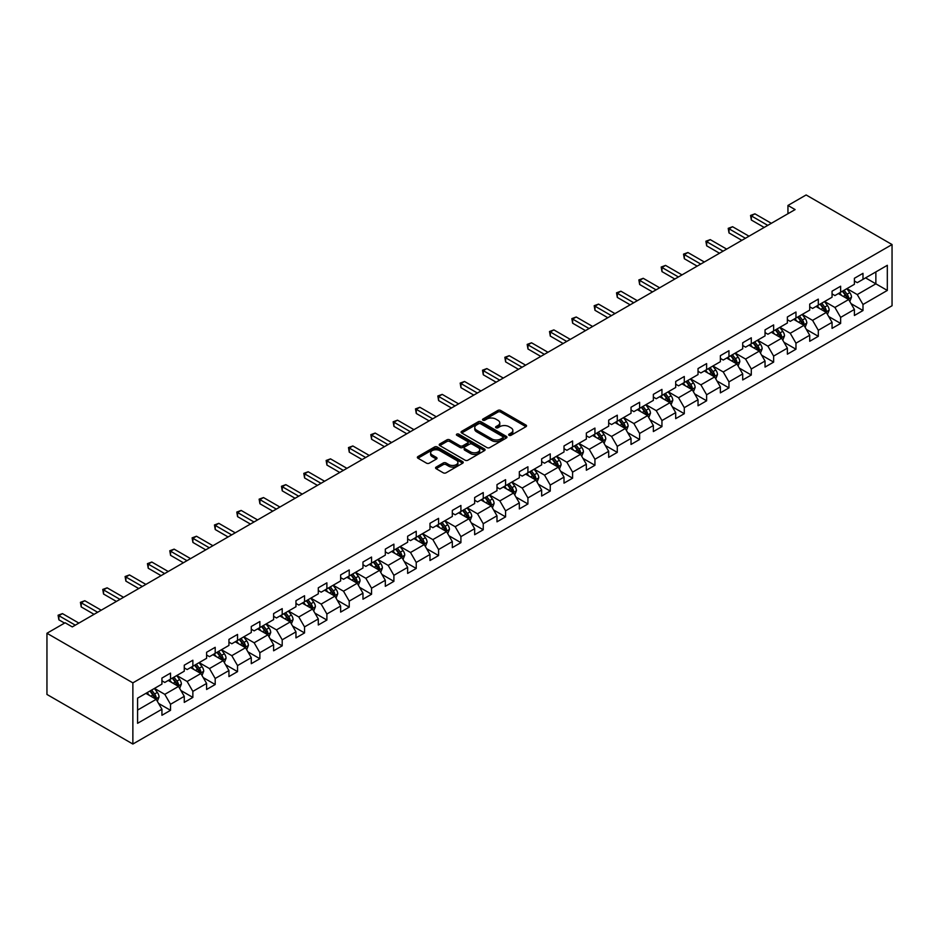 <?xml version="1.0" encoding="UTF-8"?>
<svg xmlns="http://www.w3.org/2000/svg" width="939" height="939" viewBox="0 0 939 939"><rect width="100%" height="100%" fill="white"/><g stroke="black" fill="none" stroke-linecap="round" stroke-linejoin="round"><path stroke-width="1.41" d="M509.055 435.297A1.397 0.798 0 0 0 511.027 435.297L525.957 426.682A1.984 1.15 0 0 0 526.544 425.86A1.984 1.15 0 0 0 525.957 425.05L500.663 410.449A1.984 1.15 0 0 0 497.846 410.449L482.916 419.064A1.397 0.798 0 0 0 482.505 419.639A1.397 0.798 0 0 0 482.916 420.203A1.397 0.798 0 0 0 484.888 420.203L486.813 419.087A6.362 3.674 0 0 1 495.815 419.087L497.916 420.308A6.362 3.674 0 0 1 499.783 422.902A6.362 3.674 0 0 1 497.916 425.496L495.992 426.611A1.397 0.798 0 0 0 495.581 427.186A1.397 0.798 0 0 0 495.992 427.75A1.397 0.798 0 0 0 497.952 427.75L499.888 426.635A6.362 3.674 0 0 1 508.879 426.635L510.992 427.855A6.362 3.674 0 0 1 512.858 430.449A6.362 3.674 0 0 1 510.992 433.043L509.055 434.158A1.397 0.798 0 0 0 508.656 434.734A1.397 0.798 0 0 0 509.055 435.297L509.055 434.158M436.154 467.082A1.984 1.15 0 0 0 435.567 467.904A1.984 1.15 0 0 0 436.154 468.714L443.243 472.81A1.984 1.15 0 0 0 446.06 472.81L462.645 463.232A1.984 1.15 0 0 0 463.22 462.422A1.984 1.15 0 0 0 462.645 461.612L437.339 446.999A1.984 1.15 0 0 0 434.534 446.999L417.949 456.577A1.984 1.15 0 0 0 417.362 457.387A1.984 1.15 0 0 0 417.949 458.197L426.517 463.15A1.984 1.15 0 0 0 429.334 463.15L436.435 459.054A1.984 1.15 0 0 0 437.011 458.244A1.984 1.15 0 0 0 436.435 457.434L432.175 454.981A5.317 3.075 0 0 1 430.625 452.809A5.317 3.075 0 0 1 433.9 449.969A5.317 3.075 0 0 1 439.698 450.638L456.354 460.251A5.317 3.075 0 0 1 457.915 462.422A5.317 3.075 0 0 1 454.629 465.263A5.317 3.075 0 0 1 448.83 464.594L446.06 462.986A1.984 1.15 0 0 0 443.243 462.986L436.154 467.082L436.154 468.714L443.243 464.641L443.243 462.986M892.05 244.551L806.131 194.96L787.95 205.453L795.11 209.585L72.291 626.9L65.131 622.768L46.95 633.262L132.869 682.864L892.05 244.551L892.05 305.738L132.869 744.04L132.869 682.864M486.954 447.574A1.984 1.15 0 0 0 489.771 447.574L506.356 437.997A1.984 1.15 0 0 0 506.943 437.187A1.984 1.15 0 0 0 506.356 436.377L481.061 421.764A1.984 1.15 0 0 0 478.244 421.764L461.659 431.341A1.984 1.15 0 0 0 461.072 432.151A1.984 1.15 0 0 0 461.659 432.961L486.954 447.574M457.363 435.602A1.397 0.798 0 0 1 458.784 435.79L458.784 434.147L484.501 448.995A1.984 1.15 0 0 1 485.076 449.804A1.984 1.15 0 0 1 484.501 450.614L467.915 460.192A1.984 1.15 0 0 1 465.098 460.192L439.804 445.579L439.804 443.959A1.984 1.15 0 0 0 439.217 444.769A1.984 1.15 0 0 0 439.804 445.579M439.804 443.959L446.905 439.863A1.984 1.15 0 0 1 449.711 439.863L459.969 445.79A1.984 1.15 0 0 0 462.786 445.79L467.493 443.067A1.984 1.15 0 0 0 468.08 442.257A1.984 1.15 0 0 0 467.493 441.447L456.812 435.273A1.397 0.798 0 0 1 456.401 434.71A1.397 0.798 0 0 1 457.258 433.971A1.397 0.798 0 0 1 458.784 434.147M158.562 703.417L170.522 710.318L170.522 704.285L184.267 696.339L184.267 702.384L192.859 697.419L192.859 691.386L206.603 683.451L206.603 689.484L215.195 684.519L215.195 678.486L228.94 670.552L228.94 676.585L237.532 671.631L237.532 665.587L251.276 657.652L251.276 663.685L259.868 658.732L259.868 652.699L273.613 644.764L273.613 650.797L282.205 645.832L282.205 639.799L295.961 631.865L295.961 637.898L304.541 632.933L304.541 626.9L318.298 618.965L318.298 624.998L326.889 620.045L326.889 614L340.634 606.066L340.634 612.099L349.226 607.146L349.226 601.113L362.97 593.178L362.97 599.211L371.562 594.246L371.562 588.213L385.307 580.279L385.307 586.312L393.899 581.347L393.899 575.314L407.643 567.379L407.643 573.412L416.235 568.459L416.235 562.426L429.98 554.48L429.98 560.524L438.572 555.559L438.572 549.526L452.316 541.592L452.316 547.625L460.908 542.66L460.908 536.627L474.653 528.692L474.653 534.725L483.245 529.76L483.245 523.727L496.989 515.793L496.989 521.826L505.581 516.873L505.581 510.839L519.326 502.893L519.326 508.938L527.918 503.973L527.918 497.94L541.662 490.005L541.662 496.038L550.254 491.074L550.254 485.04L564.01 477.106L564.01 483.139L572.59 478.186L572.59 472.141L586.347 464.206L586.347 470.239L594.939 465.286L594.939 459.253L608.683 451.319L608.683 457.352L617.275 452.387L617.275 446.354L631.02 438.419L631.02 444.452L639.612 439.487L639.612 433.454L653.356 425.52L653.356 431.553L661.948 426.599L661.948 420.555L675.693 412.62L675.693 418.653L684.285 413.7L684.285 407.667L698.029 399.732L698.029 405.765L706.621 400.8L706.621 394.767L720.366 386.833L720.366 392.866L728.957 387.901L728.957 381.868L742.702 373.933L742.702 379.966L751.294 375.013L751.294 368.98L765.039 361.034L765.039 367.079L773.63 362.114L773.63 356.081L787.375 348.146L787.375 354.179L795.967 349.214L795.967 343.181L809.711 335.246L809.711 341.28L818.303 336.315L818.303 330.282L832.06 322.347L832.06 328.38L840.64 323.427L840.64 317.394L854.396 309.447L854.396 315.492L862.988 310.527L862.988 304.494L887.32 290.433L887.32 265.303L875.864 271.923L875.864 283.824L887.32 290.433M170.522 710.318L161.931 715.272L161.931 709.238L137.587 723.3L137.587 698.158L161.931 684.108L161.931 678.075L170.522 673.11L170.522 679.143L184.267 671.209L184.267 665.176L192.859 660.223L192.859 666.256L206.603 658.321L206.603 652.276L215.195 647.323L215.195 653.356L228.94 645.422L228.94 639.389L237.532 634.424L237.532 640.457L251.276 632.522L251.276 626.489L259.868 621.524L259.868 627.569L273.613 619.623L273.613 613.59L282.205 608.636L282.205 614.669L295.961 606.735L295.961 600.69L304.541 595.737L304.541 601.77L318.298 593.835L318.298 587.802L326.889 582.837L326.889 588.87L340.634 580.936L340.634 574.903L349.226 569.938L349.226 575.983L362.97 568.036L362.97 562.003L371.562 557.05L371.562 563.083L385.307 555.149L385.307 549.115L393.899 544.151L393.899 550.184L407.643 542.249L407.643 536.216L416.235 531.251L416.235 537.284L429.98 529.35L429.98 523.316L438.572 518.351L438.572 524.396L452.316 516.462L452.316 510.417L460.908 505.464L460.908 511.497L474.653 503.562L474.653 497.529L483.245 492.564L483.245 498.597L496.989 490.663L496.989 484.63L505.581 479.665L505.581 485.698L519.326 477.763L519.326 471.73L527.918 466.777L527.918 472.81L541.662 464.875L541.662 458.831L550.254 453.877L550.254 459.91L564.01 451.976L564.01 445.943L572.59 440.978L572.59 447.011L586.347 439.076L586.347 433.043L594.939 428.078L594.939 434.123L608.683 426.177L608.683 420.144L617.275 415.191L617.275 421.224L631.02 413.289L631.02 407.244L639.612 402.291L639.612 408.324L653.356 400.39L653.356 394.357L661.948 389.392L661.948 395.425L675.693 387.49L675.693 381.457L684.285 376.492L684.285 382.537L698.029 374.591L698.029 368.558L706.621 363.604L706.621 369.637L720.366 361.703L720.366 355.67L728.957 350.705L728.957 356.738L742.702 348.803L742.702 342.77L751.294 337.805L751.294 343.838L765.039 335.904L765.039 329.871L773.63 324.906L773.63 330.951L787.375 323.004L787.375 316.971L795.967 312.018L795.967 318.051L809.711 310.116L809.711 304.083L818.303 299.118L818.303 305.152L832.06 297.217L832.06 291.184L840.64 286.219L840.64 292.252L854.396 284.317L854.396 278.284L862.988 273.331L862.988 279.364L887.32 265.303M168.234 680.47L178.539 686.421L164.795 694.355L154.489 688.404M161.931 680.798L164.795 682.453L170.522 679.143M164.795 694.355L170.522 704.285M178.539 686.421L184.267 696.339M190.57 667.57L200.876 673.533L187.131 681.468L176.825 675.517M184.267 667.911L187.131 669.554L192.859 666.256M187.131 681.468L192.859 691.386M200.876 673.533L206.603 683.451M212.907 654.683L223.212 660.633L209.467 668.568L199.162 662.617M206.603 655.011L209.467 656.666L215.195 653.356M209.467 668.568L215.195 678.486M223.212 660.633L228.94 670.552M235.243 641.783L245.548 647.734L231.804 655.668L221.498 649.718M228.94 642.112L231.804 643.767L237.532 640.457M231.804 655.668L237.532 665.587M245.548 647.734L251.276 657.652M257.579 628.884L267.885 634.834L254.14 642.781L243.835 636.818M251.276 629.212L254.14 630.867L259.868 627.569M254.14 642.781L259.868 652.699M267.885 634.834L273.613 644.764M279.916 615.996L290.233 621.947L276.477 629.881L266.171 623.93M273.613 616.324L276.477 617.979L282.205 614.669M276.477 629.881L282.205 639.799M290.233 621.947L295.961 631.865M302.252 603.096L312.57 609.047L298.813 616.982L288.508 611.031M295.961 603.425L298.813 605.08L304.541 601.77M298.813 616.982L304.541 626.9M312.57 609.047L318.298 618.965M324.589 590.197L334.906 596.148L321.161 604.082L310.844 598.131M318.298 590.525L321.161 592.18L326.889 588.87M321.161 604.082L326.889 614M334.906 596.148L340.634 606.066M346.925 577.297L357.243 583.248L343.498 591.194L333.181 585.232M340.634 577.626L343.498 579.281L349.226 575.983M343.498 591.194L349.226 601.113M357.243 583.248L362.97 593.178M369.273 564.409L379.579 570.36L365.834 578.295L355.517 572.344M362.97 564.738L365.834 566.393L371.562 563.083M365.834 578.295L371.562 588.213M379.579 570.36L385.307 580.279M391.61 551.51L401.915 557.461L388.171 565.395L377.854 559.444M385.307 551.839L388.171 553.494L393.899 550.184M388.171 565.395L393.899 575.314M401.915 557.461L407.643 567.379M413.946 538.61L424.252 544.561L410.507 552.496L400.202 546.545M407.643 538.939L410.507 540.594L416.235 537.284M410.507 552.496L416.235 562.426M424.252 544.561L429.98 554.48M436.283 525.711L446.588 531.662L432.844 539.608L422.538 533.645M429.98 526.051L432.844 527.695L438.572 524.396M432.844 539.608L438.572 549.526M446.588 531.662L452.316 541.592M458.619 512.823L468.925 518.774L455.18 526.709L444.875 520.758M452.316 513.152L455.18 514.807L460.908 511.497M455.18 526.709L460.908 536.627M468.925 518.774L474.653 528.692M480.956 499.924L491.261 505.875L477.517 513.809L467.211 507.858M474.653 500.252L477.517 501.907L483.245 498.597M477.517 513.809L483.245 523.727M491.261 505.875L496.989 515.793M503.292 487.024L513.598 492.975L499.853 500.91L489.548 494.959M496.989 487.353L499.853 489.008L505.581 485.698M499.853 500.91L505.581 510.839M513.598 492.975L519.326 502.893M525.629 474.125L535.934 480.087L522.19 488.022L511.884 482.071M519.326 474.465L522.19 476.108L527.918 472.81M522.19 488.022L527.918 497.94M535.934 480.087L541.662 490.005M547.965 461.237L558.282 467.188L544.526 475.122L534.221 469.171M541.662 461.565L544.526 463.22L550.254 459.91M544.526 475.122L550.254 485.04M558.282 467.188L564.01 477.106M570.302 448.337L580.619 454.288L566.863 462.223L556.557 456.272M564.01 448.666L566.863 450.321L572.59 447.011M566.863 462.223L572.59 472.141M580.619 454.288L586.347 464.206M592.638 435.438L602.955 441.389L589.211 449.323L578.894 443.372M586.347 435.766L589.211 437.421L594.939 434.123M589.211 449.323L594.939 459.253M602.955 441.389L608.683 451.319M614.975 422.538L625.292 428.501L611.547 436.435L601.23 430.485M608.683 422.879L611.547 424.534L617.275 421.224M611.547 436.435L617.275 446.354M625.292 428.501L631.02 438.419M637.323 409.65L647.628 415.601L633.884 423.536L623.566 417.585M631.02 409.979L633.884 411.634L639.612 408.324M633.884 423.536L639.612 433.454M647.628 415.601L653.356 425.52M659.659 396.751L669.965 402.702L656.22 410.636L645.903 404.686M653.356 397.08L656.22 398.735L661.948 395.425M656.22 410.636L661.948 420.555M669.965 402.702L675.693 412.62M681.996 383.851L692.301 389.802L678.557 397.749L668.251 391.786M675.693 384.18L678.557 385.835L684.285 382.537M678.557 397.749L684.285 407.667M692.301 389.802L698.029 399.732M704.332 370.964L714.638 376.915L700.893 384.849L690.588 378.898M698.029 371.292L700.893 372.947L706.621 369.637M700.893 384.849L706.621 394.767M714.638 376.915L720.366 386.833M726.669 358.064L736.974 364.015L723.23 371.95L712.924 365.999M720.366 358.393L723.23 360.048L728.957 356.738M723.23 371.95L728.957 381.868M736.974 364.015L742.702 373.933M749.005 345.165L759.311 351.116L745.566 359.05L735.26 353.099M742.702 345.493L745.566 347.148L751.294 343.838M745.566 359.05L751.294 368.98M759.311 351.116L765.039 361.034M771.342 332.265L781.647 338.216L767.902 346.162L757.597 340.2M765.039 332.594L767.902 334.249L773.63 330.951M767.902 346.162L773.63 356.081M781.647 338.216L787.375 348.146M793.678 319.377L803.984 325.328L790.239 333.263L779.933 327.312M787.375 319.706L790.239 321.361L795.967 318.051M790.239 333.263L795.967 343.181M803.984 325.328L809.711 335.246M816.014 306.478L826.332 312.429L812.575 320.363L802.27 314.412M809.711 306.807L812.575 308.462L818.303 305.152M812.575 320.363L818.303 330.282M826.332 312.429L832.06 322.347M838.351 293.578L848.668 299.529L834.912 307.464L824.606 301.513M832.06 293.907L834.912 295.562L840.64 292.252M834.912 307.464L840.64 317.394M848.668 299.529L854.396 309.447M865.558 277.874L875.864 283.824L857.26 294.576L846.943 288.625M854.396 281.019L857.26 282.662L862.988 279.364M857.26 294.576L862.988 304.494M46.95 633.262L46.95 694.449L132.869 744.04M787.95 205.453L787.95 213.716M137.587 710.072L156.203 699.32L145.897 693.369M156.203 699.32L161.931 709.238M851.027 303.626L862.988 310.527M828.691 316.525L840.64 323.427M806.355 329.413L818.303 336.315M784.018 342.312L795.967 349.214M761.682 355.212L773.63 362.114M739.345 368.111L751.294 375.013M716.997 380.999L728.957 387.901M694.66 393.899L706.621 400.8M672.324 406.798L684.285 413.7M649.988 419.698L661.948 426.599M627.651 432.586L639.612 439.487M605.315 445.485L617.275 452.387M582.978 458.385L594.939 465.286M560.642 471.272L572.59 478.186M538.305 484.172L550.254 491.074M515.969 497.071L527.918 503.973M493.632 509.971L505.581 516.873M471.296 522.859L483.245 529.76M448.948 535.758L460.908 542.66M426.611 548.658L438.572 555.559M404.275 561.557L416.235 568.459M381.938 574.445L393.899 581.347M359.602 587.345L371.562 594.246M337.265 600.244L349.226 607.146M314.929 613.144L326.889 620.045M292.592 626.031L304.541 632.933M270.256 638.931L282.205 645.832M247.919 651.83L259.868 658.732M225.583 664.718L237.532 671.631M203.235 677.618L215.195 684.519M180.898 690.517L192.859 697.419M509.619 435.496L510.992 434.698A6.362 3.674 0 0 0 512.858 432.104L512.858 430.449M499.783 422.902L499.783 424.557A6.362 3.674 0 0 1 497.916 427.151L496.543 427.949M525.934 426.693L500.663 412.104A1.984 1.15 0 0 0 497.846 412.104L483.479 420.402M506.356 436.377L506.356 437.997L481.061 423.419A1.984 1.15 0 0 0 478.244 423.419L461.683 432.985M502.846 437.75A1.397 0.798 0 0 0 503.245 437.187A1.397 0.798 0 0 0 502.846 436.612L480.639 423.794A1.397 0.798 0 0 0 478.667 423.794L476.625 424.968A6.362 3.674 0 0 0 474.77 427.574A6.362 3.674 0 0 0 476.625 430.168L491.813 438.936A6.362 3.674 0 0 0 500.804 438.936L502.846 437.75L502.846 439.405A1.397 0.798 0 0 0 503.245 438.842L503.245 437.187M474.77 427.574L474.77 429.229A6.362 3.674 0 0 0 476.625 431.823L476.625 430.168M502.846 439.405L500.804 440.579A6.362 3.674 0 0 1 491.813 440.579L476.625 431.823M439.828 445.602L446.905 441.518L446.905 439.863M468.08 442.257L468.08 443.912A1.984 1.15 0 0 1 467.493 444.722L462.786 447.445A1.984 1.15 0 0 1 459.969 447.445L449.711 441.518A1.984 1.15 0 0 0 446.905 441.518M458.784 435.79L484.477 450.626M470.615 451.929A5.317 3.075 0 0 0 476.413 452.598A5.317 3.075 0 0 0 479.7 449.758A5.317 3.075 0 0 0 478.139 447.598L472.27 444.206A1.984 1.15 0 0 0 469.465 444.206L464.746 446.917A1.984 1.15 0 0 0 464.171 447.739A1.984 1.15 0 0 0 464.746 448.549L470.615 451.929L470.615 453.584A5.317 3.075 0 0 0 476.413 454.253A5.317 3.075 0 0 0 479.7 451.413L479.7 449.758M464.171 447.739L464.171 449.382A1.984 1.15 0 0 0 464.746 450.204L464.746 448.549M470.615 453.584L464.746 450.204M457.915 462.422L457.915 464.077A5.317 3.075 0 0 1 454.629 466.906A5.317 3.075 0 0 1 448.83 466.249L446.06 464.641A1.984 1.15 0 0 0 443.243 464.641M430.625 452.809L430.625 454.464A5.317 3.075 0 0 0 432.175 456.624L432.175 454.981M436.4 459.065L432.175 456.624M462.645 461.612L462.645 463.232L437.339 448.654A1.984 1.15 0 0 0 434.534 448.654L417.972 458.22M849.795 301.489L851.497 297.205A5.364 3.099 -120 0 0 849.783 292.628L846.825 288.684M841.684 295.503L839.666 292.815M842.389 291.254L845.346 295.198A5.364 3.099 60 0 1 846.884 298.426L848.598 297.428A5.364 3.099 -120 0 0 847.06 294.2L844.114 290.257M842.764 291.031L846.039 295.409A2.735 1.573 60 0 1 846.544 296.243L848.598 297.428M767.762 225.372L751.341 215.9L754.921 213.834L771.342 223.306M764.182 227.449L751.341 220.031L751.341 215.9L750.554 215.442L754.921 213.834M751.341 220.031L750.554 215.442M827.459 314.389L829.16 310.093A5.364 3.099 -120 0 0 827.447 305.527L824.489 301.583M819.336 308.391L817.329 305.715M820.052 304.142L823.01 308.086A5.364 3.099 60 0 1 824.548 311.314L826.261 310.328A5.364 3.099 -120 0 0 824.724 307.1L821.778 303.156M820.428 303.931L823.703 308.309A2.735 1.573 60 0 1 824.207 309.131L826.261 310.328M805.122 327.288L806.824 322.993A5.364 3.099 -120 0 0 805.11 318.427L802.152 314.483M797 321.291L794.993 318.614M797.716 317.042L800.674 320.985A5.364 3.099 60 0 1 802.211 324.213L803.925 323.227A5.364 3.099 -120 0 0 802.387 319.999L799.429 316.044M798.091 316.83L801.366 321.197A2.735 1.573 60 0 1 801.871 322.03L803.925 323.227M745.425 238.271L729.004 228.787L732.584 226.722L749.005 236.205M741.845 240.337L729.004 232.931L729.004 228.787L728.218 228.341L732.584 226.722M729.004 232.931L728.218 228.341M723.089 251.171L706.668 241.687L710.248 239.621L726.669 249.105M719.509 253.237L706.668 245.818L706.668 241.687L705.882 241.229L710.248 239.621M706.668 245.818L705.882 241.229M782.786 340.176L784.488 335.892A5.364 3.099 -120 0 0 782.774 331.314L779.816 327.371M774.663 334.19L772.656 331.514M775.379 329.941L778.337 333.885A5.364 3.099 60 0 1 779.875 337.113L781.588 336.115A5.364 3.099 -120 0 0 780.051 332.887L777.093 328.943M775.755 329.718L779.03 334.096A2.735 1.573 60 0 1 779.534 334.93L781.588 336.115M760.449 353.076L762.151 348.792A5.364 3.099 -120 0 0 760.437 344.214L757.48 340.27M752.327 347.09L750.32 344.402M753.043 342.829L756.001 346.784A5.364 3.099 60 0 1 757.538 350.012L759.252 349.015A5.364 3.099 -120 0 0 757.714 345.787L754.756 341.843M753.418 342.618L756.693 346.996A2.735 1.573 60 0 1 757.186 347.829L759.252 349.015M738.113 365.975L739.815 361.679A5.364 3.099 -120 0 0 738.101 357.113L735.143 353.17M729.99 359.977L727.983 357.301M730.706 355.728L733.664 359.672A5.364 3.099 60 0 1 735.19 362.9L736.915 361.914A5.364 3.099 -120 0 0 735.378 358.686L732.42 354.742M731.082 355.517L734.357 359.895A2.735 1.573 60 0 1 734.85 360.717L736.915 361.914M700.752 264.07L684.331 254.586L687.911 252.521L704.332 262.004M697.172 266.136L684.331 258.718L684.331 254.586L683.533 254.129L687.911 252.521M684.331 258.718L683.533 254.129M678.416 276.958L661.983 267.486L665.563 265.408L681.996 274.892M674.836 279.024L661.983 271.617L661.983 267.486L661.197 267.028L665.563 265.408M661.983 271.617L661.197 267.028M656.079 289.858L639.647 280.374L643.227 278.308L659.659 287.792M652.499 291.923L639.647 284.505L639.647 280.374L638.86 279.928L643.227 278.308M639.647 284.505L638.86 279.928M715.776 378.875L717.478 374.579A5.364 3.099 -120 0 0 715.764 370.013L712.807 366.069M707.654 372.877L705.647 370.201M708.37 368.628L711.328 372.572A5.364 3.099 60 0 1 712.854 375.8L714.579 374.814A5.364 3.099 -120 0 0 713.041 371.586L710.084 367.63M708.745 368.417L712.02 372.783A2.735 1.573 60 0 1 712.513 373.616L714.579 374.814M633.743 302.757L617.31 293.273L620.89 291.207L637.323 300.691M630.163 304.823L617.31 297.405L617.31 293.273L616.524 292.815L620.89 291.207M617.31 297.405L616.524 292.815M693.428 391.763L695.142 387.478A5.364 3.099 -120 0 0 693.428 382.901L690.47 378.957M685.317 385.776L683.31 383.089M686.033 381.527L688.98 385.471A5.364 3.099 60 0 1 690.517 388.699L692.243 387.701A5.364 3.099 -120 0 0 690.705 384.474L687.747 380.53M686.409 381.304L689.684 385.683A2.735 1.573 60 0 1 690.177 386.516L692.243 387.701M611.395 315.657L594.974 306.173L598.554 304.107L614.975 313.591M607.815 317.722L594.974 310.304L594.974 306.173L594.187 305.715L598.554 304.107M594.974 310.304L594.187 305.715M671.092 404.662L672.794 400.366A5.364 3.099 -120 0 0 671.092 395.8L668.134 391.856M662.981 398.676L660.974 395.988M663.697 394.415L666.643 398.371A5.364 3.099 60 0 1 668.181 401.587L669.906 400.601A5.364 3.099 -120 0 0 668.368 397.373L665.411 393.429M664.061 394.204L667.347 398.582A2.735 1.573 60 0 1 667.84 399.415L669.906 400.601M589.058 328.544L572.637 319.072L576.217 316.995L592.638 326.479M585.478 330.61L572.637 323.204L572.637 319.072L571.851 318.614L576.217 316.995M572.637 323.204L571.851 318.614M648.755 417.562L650.457 413.266A5.364 3.099 -120 0 0 648.743 408.7L645.797 404.756M640.644 411.564L638.637 408.888M641.36 407.315L644.307 411.259A5.364 3.099 60 0 1 645.844 414.486L647.57 413.5A5.364 3.099 -120 0 0 646.032 410.273L643.074 406.329M641.724 407.103L645.011 411.482A2.735 1.573 60 0 1 645.504 412.303L647.57 413.5M566.722 341.444L550.301 331.96L553.881 329.894L570.302 339.378M563.142 343.51L550.301 336.092L550.301 331.96L549.515 331.514L553.881 329.894M550.301 336.092L549.515 331.514M626.419 430.461L628.121 426.165A5.364 3.099 -120 0 0 626.407 421.599L623.461 417.655M618.308 424.463L616.301 421.787M619.012 420.214L621.97 424.158A5.364 3.099 60 0 1 623.508 427.386L625.221 426.388A5.364 3.099 -120 0 0 623.696 423.16L620.738 419.217M619.388 419.991L622.674 424.369A2.735 1.573 60 0 1 623.167 425.203L625.221 426.388M544.385 354.343L527.964 344.859L531.544 342.794L547.965 352.278M540.805 356.409L527.964 348.991L527.964 344.859L527.178 344.402L531.544 342.794M527.964 348.991L527.178 344.402M604.082 443.349L605.784 439.065A5.364 3.099 -120 0 0 604.07 434.487L601.124 430.543M595.972 437.363L593.964 434.675M596.676 433.114L599.634 437.058A5.364 3.099 60 0 1 601.171 440.285L602.885 439.288A5.364 3.099 -120 0 0 601.359 436.06L598.401 432.116M597.051 432.891L600.338 437.269A2.735 1.573 60 0 1 600.831 438.102L602.885 439.288M522.049 367.243L505.628 357.759L509.208 355.693L525.629 365.165M518.469 369.309L505.628 361.891L505.628 357.759L504.842 357.301L509.208 355.693M505.628 361.891L504.842 357.301M581.746 456.248L583.448 451.952A5.364 3.099 -120 0 0 581.734 447.387L578.776 443.443M573.635 450.251L571.616 447.574M574.339 446.002L577.297 449.945A5.364 3.099 60 0 1 578.835 453.173L580.548 452.187A5.364 3.099 -120 0 0 579.011 448.959L576.065 445.016M574.715 445.79L577.99 450.168A2.735 1.573 60 0 1 578.494 451.002L580.548 452.187M499.712 380.131L483.292 370.647L486.872 368.581L503.292 378.065M496.132 382.196L483.292 374.79L483.292 370.647L482.505 370.201L486.872 368.581M483.292 374.79L482.505 370.201M559.409 469.148L561.111 464.852A5.364 3.099 -120 0 0 559.398 460.286L556.44 456.342M551.287 463.15L549.28 460.474M552.003 458.901L554.961 462.845A5.364 3.099 60 0 1 556.498 466.073L558.212 465.087A5.364 3.099 -120 0 0 556.674 461.859L553.728 457.915M552.378 458.69L555.653 463.068A2.735 1.573 60 0 1 556.158 463.889L558.212 465.087M477.376 393.03L460.955 383.546L464.535 381.48L480.956 390.964M473.796 395.096L460.955 387.678L460.955 383.546L460.169 383.089L464.535 381.48M460.955 387.678L460.169 383.089M537.073 482.036L538.775 477.751A5.364 3.099 -120 0 0 537.061 473.186L534.103 469.23M528.95 476.05L526.943 473.373M529.666 471.801L532.624 475.744A5.364 3.099 60 0 1 534.162 478.972L535.876 477.974A5.364 3.099 -120 0 0 534.338 474.747L531.38 470.803M530.042 471.578L533.317 475.956A2.735 1.573 60 0 1 533.822 476.789L535.876 477.974M455.039 405.93L438.619 396.446L442.199 394.38L458.619 403.864M451.459 407.996L438.619 400.577L438.619 396.446L437.832 395.988L442.199 394.38M438.619 400.577L437.832 395.988M514.736 494.935L516.438 490.651A5.364 3.099 -120 0 0 514.725 486.073L511.767 482.13M506.614 488.949L504.607 486.261M507.33 484.7L510.288 488.644A5.364 3.099 60 0 1 511.825 491.872L513.539 490.874A5.364 3.099 -120 0 0 512.001 487.646L509.044 483.702M507.706 484.477L510.98 488.855A2.735 1.573 60 0 1 511.485 489.689L513.539 490.874M432.703 418.829L416.282 409.345L419.862 407.28L436.283 416.752M429.123 420.895L416.282 413.477L416.282 409.345L415.484 408.888L419.862 407.28M416.282 413.477L415.484 408.888M492.4 507.835L494.102 503.539A5.364 3.099 -120 0 0 492.388 498.973L489.43 495.029M484.278 501.837L482.27 499.161M484.994 497.588L487.951 501.532A5.364 3.099 60 0 1 489.489 504.759L491.203 503.774A5.364 3.099 -120 0 0 489.665 500.546L486.707 496.602M485.369 497.377L488.644 501.755A2.735 1.573 60 0 1 489.137 502.588L491.203 503.774M410.366 431.717L393.934 422.233L397.514 420.167L413.946 429.651M406.787 433.783L393.934 426.376L393.934 422.233L393.148 421.787L397.514 420.167M393.934 426.376L393.148 421.787M470.063 520.734L471.765 516.438A5.364 3.099 -120 0 0 470.052 511.872L467.094 507.929M461.941 514.736L459.934 512.06M462.657 510.487L465.615 514.431A5.364 3.099 60 0 1 467.141 517.659L468.866 516.673A5.364 3.099 -120 0 0 467.329 513.445L464.371 509.49M463.033 510.276L466.307 514.654A2.735 1.573 60 0 1 466.8 515.476L468.866 516.673M388.03 444.617L371.598 435.133L375.177 433.067L391.61 442.551M384.45 446.682L371.598 439.264L371.598 435.133L370.811 434.675L375.177 433.067M371.598 439.264L370.811 434.675M447.715 533.622L449.429 529.338A5.364 3.099 -120 0 0 447.715 524.772L444.757 520.816M439.605 527.636L437.597 524.96M440.321 523.387L443.278 527.331A5.364 3.099 60 0 1 444.804 530.558L446.53 529.561A5.364 3.099 -120 0 0 444.992 526.333L442.034 522.389M440.696 523.164L443.971 527.542A2.735 1.573 60 0 1 444.464 528.375L446.53 529.561M365.694 457.516L349.261 448.032L352.841 445.966L369.273 455.45M362.114 459.582L349.261 452.164L349.261 448.032L348.475 447.574L352.841 445.966M349.261 452.164L348.475 447.574M425.379 546.521L427.092 542.237A5.364 3.099 -120 0 0 425.379 537.66L422.421 533.716M417.268 540.535L415.261 537.847M417.984 536.275L420.93 540.23A5.364 3.099 60 0 1 422.468 543.458L424.193 542.46A5.364 3.099 -120 0 0 422.656 539.232L419.698 535.289M418.36 536.063L421.634 540.441A2.735 1.573 60 0 1 422.127 541.275L424.193 542.46M343.345 470.404L326.925 460.932L330.505 458.866L346.925 468.338M339.765 472.481L326.925 465.063L326.925 460.932L326.138 460.474L330.505 458.866M326.925 465.063L326.138 460.474M403.042 559.421L404.744 555.125A5.364 3.099 -120 0 0 403.042 550.559L400.084 546.615M394.932 553.423L392.925 550.747M395.648 549.174L398.594 553.118A5.364 3.099 60 0 1 400.131 556.346L401.857 555.36A5.364 3.099 -120 0 0 400.319 552.132L397.361 548.188M396.012 548.963L399.298 553.341A2.735 1.573 60 0 1 399.791 554.163L401.857 555.36M321.009 483.303L304.588 473.819L308.168 471.754L324.589 481.238M317.429 485.369L304.588 477.951L304.588 473.819L303.802 473.373L308.168 471.754M304.588 477.951L303.802 473.373M380.706 572.321L382.408 568.025A5.364 3.099 -120 0 0 380.694 563.459L377.748 559.515M372.595 566.323L370.588 563.646M373.299 562.074L376.257 566.017A5.364 3.099 60 0 1 377.795 569.245L379.52 568.259A5.364 3.099 -120 0 0 377.983 565.032L375.025 561.076M373.675 561.862L376.962 566.229A2.735 1.573 60 0 1 377.455 567.062L379.52 568.259M298.672 496.203L282.252 486.719L285.832 484.653L302.252 494.137M295.092 498.269L282.252 490.851L282.252 486.719L281.465 486.261L285.832 484.653M282.252 490.851L281.465 486.261M358.369 585.208L360.071 580.924A5.364 3.099 -120 0 0 358.358 576.346L355.412 572.403M350.259 579.222L348.252 576.546M350.963 574.973L353.921 578.917A5.364 3.099 60 0 1 355.458 582.145L357.172 581.147A5.364 3.099 -120 0 0 355.646 577.919L352.688 573.975M351.339 574.75L354.625 579.128A2.735 1.573 60 0 1 355.118 579.962L357.172 581.147M276.336 509.102L259.915 499.618L263.495 497.553L279.916 507.037M272.756 511.168L259.915 503.75L259.915 499.618L259.129 499.161L263.495 497.553M259.915 503.75L259.129 499.161M336.033 598.108L337.735 593.824A5.364 3.099 -120 0 0 336.021 589.246L333.075 585.302M327.922 592.122L325.915 589.434M328.627 587.861L331.584 591.816A5.364 3.099 60 0 1 333.122 595.044L334.836 594.047A5.364 3.099 -120 0 0 333.31 590.819L330.352 586.875M329.002 587.65L332.289 592.028A2.735 1.573 60 0 1 332.782 592.861L334.836 594.047M254 521.99L237.579 512.518L241.159 510.44L257.579 519.924M250.42 524.056L237.579 516.65L237.579 512.518L236.792 512.06L241.159 510.44M237.579 516.65L236.792 512.06M313.696 611.007L315.398 606.711A5.364 3.099 -120 0 0 313.685 602.145L310.727 598.202M305.574 605.009L303.567 602.333M306.29 600.76L309.248 604.704A5.364 3.099 60 0 1 310.786 607.932L312.499 606.946A5.364 3.099 -120 0 0 310.962 603.718L308.015 599.775M306.666 600.549L309.94 604.927A2.735 1.573 60 0 1 310.445 605.749L312.499 606.946M231.663 534.89L215.242 525.406L218.822 523.34L235.243 532.824M228.083 536.955L215.242 529.537L215.242 525.406L214.456 524.96L218.822 523.34M215.242 529.537L214.456 524.96M291.36 623.907L293.062 619.611A5.364 3.099 -120 0 0 291.348 615.045L288.39 611.101M283.238 617.909L281.231 615.233M283.954 613.66L286.911 617.604A5.364 3.099 60 0 1 288.449 620.832L290.163 619.834A5.364 3.099 -120 0 0 288.625 616.606L285.679 612.662M284.329 613.449L287.604 617.815A2.735 1.573 60 0 1 288.109 618.648L290.163 619.834M209.327 547.789L192.906 538.305L196.486 536.239L212.907 545.723M205.747 549.855L192.906 542.437L192.906 538.305L192.119 537.847L196.486 536.239M192.906 542.437L192.119 537.847M269.024 636.795L270.725 632.51A5.364 3.099 -120 0 0 269.012 627.933L266.054 623.989M260.901 630.808L258.894 628.121M261.617 626.559L264.575 630.503A5.364 3.099 60 0 1 266.113 633.731L267.826 632.733A5.364 3.099 -120 0 0 266.289 629.506L263.331 625.562M261.993 626.336L265.268 630.715A2.735 1.573 60 0 1 265.772 631.548L267.826 632.733M186.99 560.689L170.569 551.205L174.149 549.139L190.57 558.623M183.41 562.754L170.569 555.336L170.569 551.205L169.783 550.747L174.149 549.139M170.569 555.336L169.783 550.747M246.687 649.694L248.389 645.398A5.364 3.099 -120 0 0 246.675 640.832L243.717 636.888M238.565 643.708L236.558 641.02M239.281 639.447L242.239 643.391A5.364 3.099 60 0 1 243.776 646.619L245.49 645.633A5.364 3.099 -120 0 0 243.952 642.405L240.994 638.461M239.656 639.236L242.931 643.614A2.735 1.573 60 0 1 243.436 644.447L245.49 645.633M164.654 573.576L148.233 564.093L151.813 562.027L168.234 571.511M161.074 575.642L148.233 568.236L148.233 564.093L147.435 563.646L151.813 562.027M148.233 568.236L147.435 563.646M224.351 662.594L226.053 658.298A5.364 3.099 -120 0 0 224.339 653.732L221.381 649.788M216.228 656.596L214.221 653.92M216.944 652.347L219.902 656.291A5.364 3.099 60 0 1 221.44 659.518L223.153 658.532A5.364 3.099 -120 0 0 221.616 655.305L218.658 651.361M217.32 652.136L220.595 656.514A2.735 1.573 60 0 1 221.088 657.335L223.153 658.532M142.317 586.476L125.885 576.992L129.465 574.926L145.897 584.41M138.737 588.542L125.885 581.124L125.885 576.992L125.098 576.534L129.465 574.926M125.885 581.124L125.098 576.534M202.014 675.481L203.716 671.197A5.364 3.099 -120 0 0 202.002 666.631L199.045 662.688M193.892 669.495L191.885 666.819M194.608 665.246L197.566 669.19A5.364 3.099 60 0 1 199.091 672.418L200.817 671.42A5.364 3.099 -120 0 0 199.279 668.192L196.321 664.249M194.983 665.023L198.258 669.401A2.735 1.573 60 0 1 198.751 670.235L200.817 671.42M119.981 599.375L103.548 589.892L107.128 587.826L123.561 597.31M116.401 601.441L103.548 594.023L103.548 589.892L102.762 589.434L107.128 587.826M103.548 594.023L102.762 589.434M179.666 688.381L181.38 684.097A5.364 3.099 -120 0 0 179.666 679.519L176.708 675.575M171.555 682.395L169.548 679.707M172.271 678.146L175.229 682.09A5.364 3.099 60 0 1 176.755 685.317L178.48 684.32A5.364 3.099 -120 0 0 176.943 681.092L173.985 677.148M172.647 677.923L175.922 682.301A2.735 1.573 60 0 1 176.415 683.134L178.48 684.32M97.644 612.275L81.212 602.791L84.792 600.725L101.224 610.197M94.064 614.341L81.212 606.923L81.212 602.791L80.425 602.333L84.792 600.725M81.212 606.923L80.425 602.333M157.329 701.28L159.043 696.984A5.364 3.099 -120 0 0 157.329 692.419L154.372 688.475M149.219 695.283L147.212 692.606M149.935 691.034L152.881 694.977A5.364 3.099 60 0 1 154.419 698.205L156.144 697.219A5.364 3.099 -120 0 0 154.606 693.991L151.648 690.048M150.31 690.822L153.585 695.2A2.735 1.573 60 0 1 154.078 696.034L156.144 697.219M75.296 625.163L58.875 615.679L62.455 613.613L78.876 623.097M64.556 623.097L58.875 619.822L58.875 615.679L58.089 615.233L62.455 613.613M58.875 619.822L58.089 615.233M510.992 434.698L510.992 433.043M495.992 427.75L495.992 426.611M497.916 427.151L497.916 425.496M482.916 420.203L482.916 419.064M497.846 412.104L497.846 410.449M500.663 412.104L500.663 410.449M525.957 426.682L525.957 425.05M461.659 432.961L461.659 431.341M478.244 423.419L478.244 421.764M481.061 423.419L481.061 421.764M491.813 440.579L491.813 438.936M500.804 440.579L500.804 438.936M449.711 441.518L449.711 439.863M459.969 447.445L459.969 445.79M462.786 447.445L462.786 445.79M467.493 444.722L467.493 443.067M484.501 450.614L484.501 448.995M446.06 464.641L446.06 462.986M448.83 466.249L448.83 464.594M436.435 459.054L436.435 457.434M417.949 458.197L417.949 456.577M434.534 448.654L434.534 446.999M437.339 448.654L437.339 446.999M848.128 299.224L851.462 297.299M847.06 294.2L849.783 292.628M843.245 296.407L845.346 295.198M825.792 312.124L829.125 310.199M824.724 307.1L827.447 305.527M820.909 309.307L823.01 308.086M803.455 325.023L806.789 323.098M802.387 319.999L805.11 318.427M798.573 322.194L800.674 320.985M781.119 337.911L784.452 335.998M780.051 332.887L782.774 331.314M776.236 335.094L778.337 333.885M758.782 350.81L762.116 348.885M757.714 345.787L760.437 344.214M753.9 347.993L756.001 346.784M736.446 363.71L739.779 361.785M735.378 358.686L738.101 357.113M731.563 360.893L733.664 359.672M714.11 376.609L717.443 374.684M713.041 371.586L715.764 370.013M709.227 373.781L711.328 372.572M691.773 389.497L695.106 387.584M690.705 384.474L693.428 382.901M686.89 386.68L688.98 385.471M669.437 402.397L672.758 400.472M668.368 397.373L671.092 395.8M664.554 399.58L666.643 398.371M647.1 415.296L650.422 413.371M646.032 410.273L648.743 408.7M642.206 412.467L644.307 411.259M624.764 428.196L628.085 426.271M623.696 423.16L626.407 421.599M619.869 425.367L621.97 424.158M602.427 441.084L605.749 439.17M601.359 436.06L604.07 434.487M597.533 438.267L599.634 437.058M580.079 453.983L583.412 452.058M579.011 448.959L581.734 447.387M575.196 451.166L577.297 449.945M557.743 466.883L561.076 464.958M556.674 461.859L559.398 460.286M552.86 464.054L554.961 462.845M535.406 479.77L538.74 477.857M534.338 474.747L537.061 473.186M530.523 476.953L532.624 475.744M513.07 492.67L516.403 490.745M512.001 487.646L514.725 486.073M508.187 489.853L510.288 488.644M490.733 505.569L494.067 503.644M489.665 500.546L492.388 498.973M485.85 502.752L487.951 501.532M468.397 518.469L471.73 516.544M467.329 513.445L470.052 511.872M463.514 515.64L465.615 514.431M446.06 531.357L449.394 529.443M444.992 526.333L447.715 524.772M441.177 528.54L443.278 527.331M423.724 544.256L427.057 542.331M422.656 539.232L425.379 537.66M418.841 541.439L420.93 540.23M401.387 557.156L404.709 555.231M400.319 552.132L403.042 550.559M396.504 554.339L398.594 553.118M379.051 570.055L382.373 568.13M377.983 565.032L380.694 563.459M374.156 567.226L376.257 566.017M356.714 582.943L360.036 581.03M355.646 577.919L358.358 576.346M351.82 580.126L353.921 578.917M334.378 595.842L337.7 593.918M333.31 590.819L336.021 589.246M329.483 593.025L331.584 591.816M312.03 608.742L315.363 606.817M310.962 603.718L313.685 602.145M307.147 605.925L309.248 604.704M289.693 621.641L293.027 619.717M288.625 616.606L291.348 615.045M284.81 618.813L286.911 617.604M267.357 634.529L270.69 632.616M266.289 629.506L269.012 627.933M262.474 631.712L264.575 630.503M245.02 647.429L248.354 645.504M243.952 642.405L246.675 640.832M240.138 644.612L242.239 643.391M222.684 660.328L226.017 658.403M221.616 655.305L224.339 653.732M217.801 657.5L219.902 656.291M200.347 673.228L203.681 671.303M199.279 668.192L202.002 666.631M195.465 670.399L197.566 669.19M178.011 686.116L181.344 684.191M176.943 681.092L179.666 679.519M173.128 683.299L175.229 682.09M155.674 699.015L159.008 697.09M154.606 693.991L157.329 692.419M150.792 696.198L152.881 694.977"/></g></svg>
